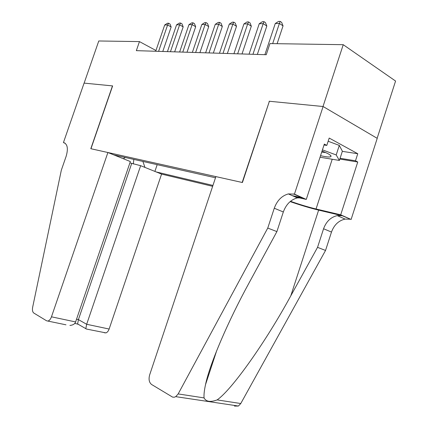 <?xml version="1.0" encoding="UTF-8"?>
<svg xmlns="http://www.w3.org/2000/svg" width="428" height="428" viewBox="0 0 428 428"><rect width="100%" height="100%" fill="white"/><g stroke="black" fill="none" stroke-linecap="round" stroke-linejoin="round"><path stroke-width="0.64" d="M129.903 162.886L140.651 165.684L161.575 174.1L212.646 186.324M377.138 138.303L395.574 81.047L343.235 44.694L269.956 43.581L266.243 54.72L136.345 50.654L139.458 41.596L98.772 40.976L84.134 83.118L112.628 85.91L90.955 148.735L242.173 182.472L269.351 101.361M215.498 177.786L113.864 154.915M156.215 171.944L212.941 185.436M269.126 101.233L323.006 106.508L343.235 44.694M155.958 50.504L139.458 41.596M123.264 158.692L125.324 157.493M142.904 161.452L144.948 167.412M157.183 164.662L154.893 171.409M133.846 159.414L133.295 163.967M162.774 51.478L171.147 26.985L167.621 24.952L158.59 51.349M164.694 24.99L167.434 23.24L168.605 23.224L167.621 24.952L164.694 24.99L155.701 51.258M168.605 23.224L170.012 24.038L171.147 26.985M328.164 141.256L339.302 145.402L342.379 151.202L339.383 160.441L320.032 157.226M322.434 149.864L336.199 154.952L339.383 160.441M339.302 145.402L336.199 154.952M320.54 155.674C327.425 157.263 330.94 157.413 331.09 156.134C330.587 154.915 327.57 153.224 322.038 151.073M321.701 152.106L325.708 152.582M107.893 152.512L51.467 316.816L75.606 321.936L130.358 161.549L107.893 152.512L90.806 148.703L112.473 85.894L84.086 83.112L63.43 142.594L65.2 143.289M65.976 324.815L46.593 320.802L33.839 313.066C32.549 312.06 32.154 310.129 32.651 307.267L61.332 170.173L66.153 156.274C68.298 148.81 67.554 144.284 63.927 142.706L63.43 142.594M140.651 165.684L86.665 324.28L109.129 329.041C108.375 331.112 107.305 332.395 105.925 332.893L104.234 332.733M161.575 174.1L109.129 329.041M48.225 320.941C49.578 320.39 50.659 319.015 51.467 316.816M131.653 163.587L78.415 319.609L86.665 324.28L85.825 328.661L86.37 329.03L105.925 332.893M77.746 324.237L78.206 324.333L77.629 323.942L78.415 319.609L76.542 319.208M69.914 325.435C72.99 325.141 74.884 323.975 75.606 321.936M267.757 228.065L276.895 231.601L249.037 282.972C228.37 320.716 209.779 363.768 205.51 384.665C204.268 390.411 203.787 394.825 204.065 397.901C206.023 401.726 210.383 402.395 217.14 399.907C231.885 389.742 265.788 341.865 290.783 295.844L317.544 247.352L323.568 228.761C326.211 221.549 330.769 217.162 337.237 215.61L342.202 215.717L351.11 219.473L377.229 138.351L323.108 106.519L269.389 101.259L242.425 182.526L215.889 176.609L149.639 374.944C148.484 379.304 149.131 382.488 151.582 384.483L172.612 397.125L174.314 397.216L175.737 396.649L178.166 393.931L267.757 228.065L274.278 208.217C277.114 200.513 281.811 195.746 288.365 193.916L294.443 194.13L323.108 106.519M317.544 247.352L325.542 250.45L331.486 232.062C334.097 224.93 338.634 220.602 345.086 219.088L350.04 219.216M292.169 195.607L302.334 197.902L297.337 197.902C290.794 199.678 286.123 204.37 283.325 211.988L276.895 231.601M217.14 399.907L240.771 403.529L325.542 250.45M294.443 194.13L306.271 199.421L324.322 144.076L326.805 145.413L324.023 144.996M342.33 151.357L357.76 153.727L329.202 138.062L326.805 145.413M357.76 153.727L355.481 160.789L357.749 162.009L340.699 214.819L351.11 219.473M290.489 201.304C299.675 204.525 308.197 207.082 316.046 208.987L340.699 214.819M306.271 199.421L295.026 196.875M290.13 201.604C300.408 205.167 309.904 208.008 318.63 210.121L342.202 215.717M240.771 403.529L238.412 406.033L234.48 406.097M357.749 162.009L339.827 159.066M340.083 158.28L355.481 160.789M174.656 51.852L183.168 26.868L179.621 24.792L170.435 51.718M176.577 24.829L179.369 23.048L180.589 23.026L179.621 24.792L176.577 24.829L167.428 51.628M180.589 23.026L182.007 23.861L183.168 26.868M187.02 52.237L195.682 26.739L192.119 24.621L182.767 52.104M188.946 24.664L191.798 22.845L193.065 22.823L192.119 24.621L188.946 24.664L179.637 52.007M193.065 22.823L194.494 23.674L195.682 26.739M199.903 52.644L208.725 26.611L205.135 24.444L195.623 52.51M201.829 24.492L204.745 22.636L206.066 22.609L205.135 24.444L201.829 24.492L192.359 52.409M206.066 22.609L207.5 23.481L208.725 26.611M213.342 53.061L222.319 26.477L218.713 24.262L209.025 52.928M215.263 24.31L218.243 22.411L219.623 22.39L218.713 24.262L215.263 24.31L205.622 52.821M219.623 22.39L221.062 23.278L222.319 26.477M227.364 53.5L236.507 26.333L232.886 24.075L223.02 53.366M229.285 24.123L232.329 22.181L233.768 22.16L232.886 24.075L229.285 24.123L219.462 53.254M233.768 22.16L235.213 23.064L236.507 26.333M242.013 53.96L251.327 26.183L247.694 23.872L237.647 53.826M243.933 23.925L247.042 21.94L248.55 21.919L247.694 23.872L243.933 23.925L233.929 53.709M248.55 21.919L250 22.845L251.327 26.183M257.335 54.442L266.826 26.028L263.183 23.663L252.943 54.303M259.245 23.717L262.428 21.689L264.006 21.662L263.183 23.663L259.245 23.717L249.053 54.179M264.006 21.662L265.462 22.614L266.826 26.028M277.119 43.688L283.047 25.867L279.398 23.444L272.679 43.619M275.274 23.503L278.532 21.427L280.185 21.4L279.398 23.444L275.274 23.503L264.884 54.677M280.185 21.4L281.64 22.374L283.047 25.867M64.885 143.08L63.927 142.706M323.568 228.761L331.486 232.062M283.325 211.988L274.278 208.217M178.166 393.931L204.065 397.901M302.334 197.902L293.367 193.895M290.783 295.844L318.63 210.121M332.214 159.248L316.046 208.987M329.758 154.754L331.09 156.134M77.629 323.942L85.825 328.661M74.734 323.429L77.655 324.044M205.51 384.665L216.734 350.585M297.337 197.902L288.365 193.916M337.237 215.61L345.086 219.088M175.737 396.649L238.412 406.033"/></g></svg>
